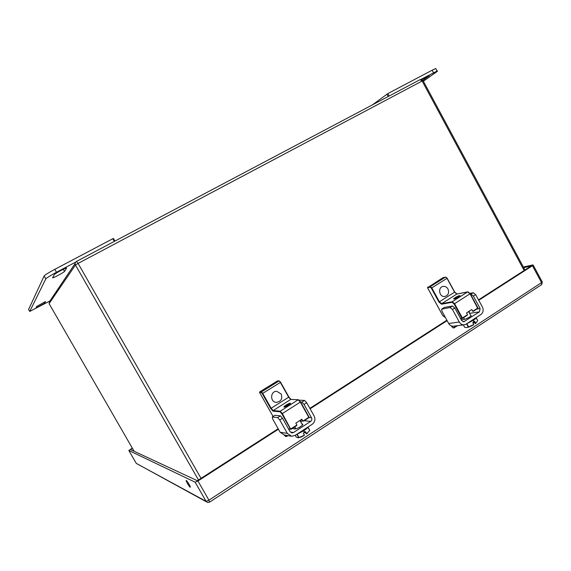 <?xml version="1.0" encoding="UTF-8"?>
<svg xmlns="http://www.w3.org/2000/svg" width="571" height="571" viewBox="0 0 571 571"><rect width="100%" height="100%" fill="white"/><g stroke="black" fill="none" stroke-linecap="round" stroke-linejoin="round"><path stroke-width="0.86" d="M44.552 303.337L45.494 301.588L36.794 306.363L35.894 307.997L44.552 303.337L43.938 302.273M52.561 277.77L52.953 277.799C54.895 277.278 64.273 272.117 64.509 271.432L66.6 268.084L66.179 268.049C64.123 268.591 54.459 273.93 54.316 274.587L52.561 277.77M51.447 300.175L29.721 311.438L45.808 278.862C46.793 277.77 50.355 275.572 56.486 272.267L75.672 262.11M114.321 241.419L112.794 238.735L54.802 269.334C48.671 272.638 45.109 274.844 44.138 275.957L28.586 309.475M112.794 238.735L113.451 238.464L114.942 241.09M422.947 80.432L429.321 75.6L422.012 79.583M420.984 79.39L437.093 71.04C437.943 70.761 437.679 71.111 436.301 72.089L423.382 81.232M372.442 104.857L387.823 93.601L432.147 70.212L433.517 72.76M435.916 68.834L435.737 68.506L432.147 70.212M133.742 450.605L133.293 450.883M273.095 416.452L259.577 392.455L261.29 392.505L262.289 393.626L270.661 408.486L271.139 408.272L262.767 393.412L261.432 391.913L259.719 391.87L259.562 392.427M296.135 425.937L291.032 429.242L288.448 428.8M290.782 429.306L282.338 413.568L281.838 413.782L290.461 429.092L296.92 425.024L295.849 423.125L301.873 419.235L302.944 421.134L303.843 420.948M284.936 406.966L283.88 407.052C284.565 405.888 286.456 404.646 289.554 403.319L290.532 403.297C289.918 404.446 288.091 405.653 285.05 406.93L284.936 406.966M261.29 392.505L261.432 391.913L279.012 380.95L277.171 380.993M296.185 425.909L296.92 425.024M302.944 421.134L309.068 417.13L300.546 401.905M290.489 403.24L289.554 403.319M303.808 420.977L308.911 417.679L309.075 417.115M281.182 394.011C282.681 398.694 281.125 401.477 276.514 402.355C269.847 402.412 270.126 390.949 276.764 391.321L281.182 394.011M290.817 436.123L284.379 435.031L280.125 432.233L272.745 419.135L272.26 416.987L277.677 417.594L280.39 415.859L274.929 415.281L272.26 416.987M288.905 429.613L289.633 429.135L288.905 429.606M304.557 400.435L306.706 402.748L304.043 404.454L301.895 402.134L304.557 400.435L299.233 400.178M301.895 402.134L300.617 402.063M304.043 404.454L311.502 417.758L309.054 417.508M280.39 415.859L282.502 418.243L290.054 431.647L291.995 432.925L293.501 432.54L310.645 421.412C311.859 420.434 312.144 419.221 311.502 417.758M292.166 428.507L295.207 428.942C297.969 428.386 300.503 426.972 302.816 424.717L302.644 424.125L301.952 424.039M300.774 421.94L302.694 420.691L300.767 421.933M282.502 418.243L279.783 419.985L287.341 433.403L291.688 436.273L295.107 435.395L312.244 424.253C314.964 422.055 315.606 419.321 314.157 416.038L306.706 402.748M279.783 419.985L277.677 417.594M302.08 419.606L300.16 420.848M295.421 428.057L294.251 428.807M300.175 437.393L304.436 435.202L298.305 437.886L296.221 437.051L295.236 435.309M309.639 430.484L306.563 433.967L305.642 432.861L304.357 432.668M306.713 433.717L305.578 431.712L303.301 433.196L304.436 435.202M306.663 433.896L307.541 433.196M304.229 435.437L301.167 437.001M289.968 404.125L287.748 404.91L284.615 407.066M445.173 317.062L442.753 315.563L427.565 287.748L430.163 287.163L430.277 286.628L445.494 277.135L442.825 277.777L427.522 287.72L427.679 287.213L430.277 286.628L431.79 287.848L431.291 288.084L438.899 302.016L441.576 304.207L452.075 302.302L454.059 303.908L461.868 318.24L460.504 318.44M460.633 318.675L462.374 318.397L461.868 318.24L462.382 318.011L454.573 303.672L454.059 303.908M466.764 315.549L467.521 314.685L466.55 312.908L471.739 309.553L473.166 311.409L477.827 308.39M467.185 315.278L462.382 318.011L467.521 314.685M455.187 298.69L453.645 298.954C454.166 298.119 455.801 297.091 458.556 295.885L460.062 295.685C459.584 296.506 457.999 297.498 455.308 298.647L455.187 298.69M472.709 311.331L477.948 307.919L470.19 293.694M460.04 295.642L458.556 295.885M471.81 309.682L471.332 309.817M477.863 308.354L477.927 307.947M447.978 288.997C449.37 292.88 448.306 295.385 444.795 296.499C439.042 297.391 437.529 286.87 443.332 286.399C445.301 286.257 446.85 287.127 447.978 288.997M453.802 326.155L453.324 326.212C451.347 326.269 449.798 325.356 448.678 323.479L441.975 311.202L441.597 309.189L450.076 307.519L452.41 306.027L444.288 307.434L441.983 308.904M473.245 292.723L475.657 294.615L473.359 296.085L470.954 294.193L473.245 292.723L470.019 293.351M470.954 294.193L470.533 294.272M473.359 296.085L480.125 308.54L476.778 309.075M452.41 306.027L454.794 307.969L461.639 320.517L463.752 321.766L479.447 311.859L480.125 308.54M469.198 312.672L469.405 311.059M461.254 319.81L464.294 319.382C467.135 318.582 469.462 317.348 471.268 315.67L470.597 315.242M454.794 307.969L452.453 309.468L459.305 322.03C460.447 323.95 462.032 324.885 464.045 324.835L466.129 324.128L480.896 314.521C483.237 312.608 483.744 310.117 482.416 307.062L475.657 294.615M452.453 309.468L450.076 307.519M454.545 326.055L451.725 326.505M464.409 319.153L463.595 319.482M468.641 327.169L473.809 324.578L467.121 327.59L464.666 327.29L463.374 324.92L464.594 327.204M477.741 320.688L476.171 317.79L477.741 320.688L475.479 323.636L474.472 322.708L472.902 322.915M475.771 323.3L474.751 321.416L472.788 322.701L473.809 324.578M473.438 324.92L470.14 326.591M459.455 296.399L454.437 298.947M451.411 325.927L451.982 326.969L453.688 327.982L457.628 325.663M469.355 312.287L468.798 311.93M132.294 448.092L128.839 450.49L195.104 482.167L197.944 480.982L278.42 429.199M310.103 408.807L447.122 320.631M478.741 300.289L532.443 265.729L533.207 265.115L532.8 264.937L523.379 267.042M284.094 434.995L285.957 436.558L288.098 435.659M132.415 448.299L130.395 449.534L197.359 480.718L278.163 428.742M309.846 408.358L446.886 320.203M478.512 299.868L531.123 266.022L523.714 267.671M453.167 327.932L456.443 325.813M285.4 436.422L287.284 435.523M190.179 487.27L190.343 487.127C190.343 485.914 185.925 479.126 186.132 480.646C187.088 483.18 188.43 485.386 190.179 487.27M64.509 271.432L63.281 269.305M54.802 269.334L56.486 272.267M44.138 275.957L45.808 278.862M28.557 309.425L29.721 311.438M428.857 76.228L428.664 75.872M389.137 96.021L387.823 93.601M386.888 94.165L388.166 96.535M270.661 408.486L273.024 411.163L280.083 411.812L281.838 413.782M303.508 421.162L308.947 417.579L300.31 402.098L282.338 413.568L280.233 411.199L273.166 410.57L271.139 408.272L288.662 397.188L280.368 382.42L262.289 393.626M308.954 417.644L300.532 401.92L298.39 399.721L300.31 402.098L298.169 399.786L280.233 411.199L280.083 411.812M290.939 399.372L288.89 397.009L280.604 382.235L279.012 380.95L280.589 382.199L288.662 397.188L290.718 399.436L298.39 399.721L290.718 399.436L273.166 410.57L273.024 411.163M259.691 391.892L277.506 380.928M290.825 399.386L288.897 396.995M310.645 421.412L304.25 420.684M293.501 432.54L290.318 432.04M287.341 433.403L280.125 432.233M302.894 424.567L302.644 424.125M299.868 432.304L306.656 427.886M298.726 433.039C302.459 431.262 305.364 429.371 307.441 427.372M297.248 434.003C303.394 431.141 306.984 428.8 308.033 426.987M296.834 434.274L298.626 437.457M307.926 427.058L309.703 430.22L307.94 427.051M297.213 434.031C301.881 431.933 304.993 430.106 306.556 428.557L307.855 427.101L309.668 430.356M304.85 432.368L303.851 430.591M303.494 430.827L304.493 432.604M298.926 437.365L297.091 434.103M430.163 287.163L431.291 288.084M438.899 302.016L439.399 301.788L431.79 287.848L447.022 278.341L445.915 277.199M442.725 315.506L444.652 317.141M460.619 318.647L462.103 318.432M477.777 308.433L470.054 293.794L454.573 303.672L452.189 301.745L452.075 302.302M468.427 292.066L470.054 293.794L467.656 291.902L452.189 301.745L441.69 303.665L441.576 304.207M468.02 291.917L456.871 294.036L441.69 303.665L439.399 301.788L454.566 292.188L447.022 278.341L454.716 292.074L447.157 278.241M466.814 315.52L462.439 318.354M456.971 293.994L454.716 292.074L456.871 294.036L467.742 291.867M446.079 277.285L447.172 278.22L445.623 277.092M456.55 294.029L454.694 292.095M471.903 309.846L471.096 309.974M479.447 311.859L469.576 313.358M464.666 321.452L463.01 321.68M459.305 322.03L448.678 323.479M469.862 321.701L475.714 317.89M468.734 322.437C472.417 320.638 474.915 319.011 476.243 317.547M476.321 317.497C475.379 317.997 478.541 317.869 467.064 323.514C473.202 320.574 476.3 318.554 476.392 317.447M466.514 323.871L468.141 326.855M474.251 321.916L473.345 320.252M473.038 320.452L473.944 322.115M468.477 326.733L466.807 323.686M197.944 480.982L208.936 500.182L541.522 282.624L532.443 265.729M128.839 450.49L136.283 463.409L206.081 501.324L195.104 482.167M209.536 502.195L208.936 500.182L206.081 501.324L207.673 502.516L209.764 502.03L541.444 284.736M454.452 327.725L453.267 327.875M287.199 436.244L286.392 436.101M542.143 281.746L541.522 282.624L541.758 284.529L542.279 281.988L533.207 265.115M206.502 501.873L136.262 463.367M198.494 479.99L75.465 265.023L49.085 303.636L134.128 451.276M524.142 270.511L422.14 81.011L78.084 263.409L201.035 478.355M49.092 303.651L49.805 301.174L75.122 263.481M76.55 261.397L419.97 79.712L422.14 81.011L423.068 80.661M75.465 265.023L78.084 263.409L76.5 261.425C75.144 262.332 74.801 263.524 75.465 265.023M52.953 277.799L52.746 277.442M114.907 241.112L113.393 238.457M437.093 71.04L435.737 68.506M288.548 428.978L290.732 429.299M280.597 382.242L279.219 380.886L277.406 380.921M296.57 425.652L291.074 429.206M291.995 432.925L291.638 432.868M304.414 435.323L303.308 435.958M301.838 436.701L298.305 437.886M294.736 426.837L295.885 428.878M299.946 420.477L302.53 425.074M427.543 287.755L442.711 315.52M445.558 277.106L442.946 277.734M467.792 291.86L470.211 293.672L477.948 307.919L473.166 311.409M464.045 324.835L453.324 326.212M473.73 324.742L467.121 327.59M476.193 317.754L477.749 320.616M463.573 317.612L464.508 319.346M468.605 311.58L471.004 315.977M524.963 269.983L423.032 80.582L420.192 79.605"/></g></svg>
